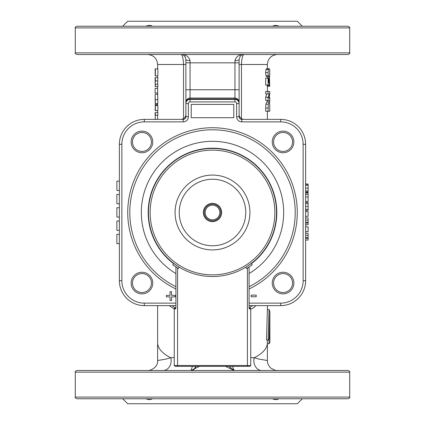 <?xml version="1.0" encoding="UTF-8"?>
<svg xmlns="http://www.w3.org/2000/svg" width="425" height="425" viewBox="0 0 425 425"><rect width="100%" height="100%" fill="white"/><g stroke="black" fill="none" stroke-linecap="round" stroke-linejoin="round"><path stroke-width="0.64" d="M212.5 26.238L348.038 26.238C349.616 27.014 350.168 27.567 349.701 27.901L75.299 27.901C74.832 27.567 75.384 27.014 76.962 26.238L212.5 26.238M349.701 397.099L75.299 397.099C74.832 397.433 75.384 397.986 76.962 398.762L348.038 398.762C349.616 397.986 350.168 397.433 349.701 397.099L349.701 372.151C350.131 371.753 349.573 371.195 348.038 370.488L76.962 370.488C75.427 371.195 74.869 371.753 75.299 372.151L349.701 372.151M302.303 398.762L297.314 403.75L127.686 403.75L122.698 398.762L124.036 398.762M172.778 264.823L173.782 263.495L179.292 267.24L178.282 268.573A65.689 65.689 0 0 1 177.576 268.138L172.778 264.823L178.139 268.488M252.222 264.823L246.718 268.573L252.222 264.823L251.218 263.495L245.708 267.24L246.718 268.573A65.689 65.689 0 0 0 247.424 268.138L249.087 267.059L249.087 307.939L249.422 308.959L249.863 308.125A0.834 0.834 0 0 0 249.916 308.125A0.834 0.834 0 0 1 249.087 307.291L249.863 308.125M246.883 268.473L247.717 267.952M248.524 267.431L249.087 267.059M148.474 212.5A64.026 64.026 0 0 0 244.513 267.947A64.026 64.026 0 0 0 244.513 157.053A64.026 64.026 0 0 0 148.474 212.5A64.026 64.026 0 0 0 244.513 267.947A64.026 64.026 0 0 0 244.513 157.053A64.026 64.026 0 0 0 148.474 212.5M212.5 221.648A9.148 9.148 0 0 0 220.421 207.926A9.148 9.148 0 0 0 204.579 207.926A9.148 9.148 0 0 0 212.5 221.648M212.5 220.814A8.314 8.314 0 0 0 219.704 208.34A8.314 8.314 0 0 0 205.296 208.34A8.314 8.314 0 0 0 212.5 220.814M179.238 212.5A33.262 33.262 0 0 1 229.128 183.696A33.262 33.262 0 0 1 229.128 241.304A33.262 33.262 0 0 1 179.238 212.5M175.084 212.5A37.416 37.416 0 0 1 231.211 180.094A37.416 37.416 0 0 1 231.211 244.906A37.416 37.416 0 0 1 175.084 212.5M152.75 141.945A10.811 10.811 0 0 0 136.537 132.584A10.811 10.811 0 0 0 136.537 151.305A10.811 10.811 0 0 0 152.75 141.945M283.055 152.75A10.811 10.811 0 0 0 292.416 136.537A10.811 10.811 0 0 0 273.695 136.537A10.811 10.811 0 0 0 283.055 152.75M272.25 283.055A10.811 10.811 0 0 0 288.463 292.416A10.811 10.811 0 0 0 288.463 273.695A10.811 10.811 0 0 0 272.25 283.055M141.945 272.25A10.811 10.811 0 0 0 132.584 288.463A10.811 10.811 0 0 0 151.305 288.463A10.811 10.811 0 0 0 141.945 272.25M249.087 305.628L280.686 305.628A24.948 24.948 0 0 0 305.628 280.686L305.628 144.314A24.948 24.948 0 0 0 280.686 119.372L241.772 119.372A2.662 2.662 0 0 1 239.11 116.71L239.11 103.573A4.16 4.16 0 0 0 234.951 99.413L190.049 99.413A4.16 4.16 0 0 0 185.89 103.573L185.89 116.71A2.662 2.662 0 0 1 183.228 119.372L144.314 119.372A24.948 24.948 0 0 0 119.372 144.314L119.372 280.686A24.948 24.948 0 0 0 144.314 305.628L175.913 305.628L172.199 305.628L175.254 308.104M191.213 117.709L191.213 104.401L233.787 104.401L233.787 117.709L191.213 117.709M171.578 291.704L171.578 295.359L175.196 295.359L175.196 296.878L171.578 296.878L171.578 300.496L170.032 300.496L170.032 296.878L166.414 296.878L166.414 295.359L170.032 295.359L170.032 291.704L171.578 291.704M256.201 295.136L256.201 296.777L251.17 296.777L251.17 295.136L256.201 295.136M239.11 114.378A4.988 4.988 0 0 0 244.099 119.372L280.686 119.372A24.948 24.948 0 0 1 305.628 144.314L303.137 144.314L303.137 280.686A22.451 22.451 0 0 1 280.686 303.137L249.087 303.137M190.049 98.977L190.049 62.826L185.89 62.826L185.89 59.5L185.89 103.147A4.176 4.16 -90 0 1 190.049 98.977L234.951 98.977A4.176 4.16 -90 0 1 239.11 103.147L239.11 103.573L236.613 103.573L236.613 116.71A5.153 5.153 0 0 0 241.772 121.863L280.686 121.863A22.451 22.451 0 0 1 303.137 144.314M279.151 398.762C276.324 399.861 274.173 399.861 272.685 398.762M145.849 26.238C148.676 25.139 150.827 25.139 152.315 26.238M305.628 201.471L308.125 201.471L308.125 192.961L305.628 192.961M305.628 210.417L308.125 210.417L308.125 202.465L305.628 202.465M305.628 192.238L308.125 192.238L308.125 184.009L305.628 184.009M269.779 71.82L269.769 70.885M269.083 77.961L269.652 76.702L269.774 73.663M268.377 69.551L269.179 68.653L269.684 69.562L269.678 75.751L269.179 76.659L268.366 75.746L268.026 72.654L268.377 69.551L265.949 69.551L266.714 68.653L269.179 68.653M268.287 104.194L269.179 101.989L269.71 104.231L269.769 111.265L268.079 111.265L268.287 104.194L265.864 104.194L266.714 101.989L269.179 101.989M269.769 111.265L269.721 104.502M349.701 52.849L75.299 52.849C74.869 53.247 75.427 53.805 76.962 54.512L348.038 54.512C349.573 53.805 350.131 53.247 349.701 52.849L349.701 27.901M239.11 103.147L239.11 59.5C239.78 56.089 241.442 54.427 244.099 54.512C239.232 54.405 236.183 56.44 234.951 60.61L234.951 62.826L190.049 62.826L190.049 60.61C188.817 56.44 185.768 54.411 180.901 54.512L153.972 54.512M174.25 357.489L170.845 357.765A9.977 7.878 90 0 1 163.269 370.488L234.122 370.488L229.202 366.334M180.901 119.372A4.988 4.988 0 0 0 185.89 114.378M272.685 26.238C274.173 25.139 276.324 25.139 279.151 26.238M302.303 26.238L297.314 21.25L127.686 21.25L122.698 26.238M152.315 398.762C150.827 399.861 148.676 399.861 145.849 398.762M119.372 221.021L119.372 230.345L116.875 230.345L116.875 221.021L119.372 221.021M119.372 234.313L119.372 243.637L116.875 243.637L116.875 234.313L119.372 234.313M239.11 62.826L234.951 62.826L234.951 98.042L190.049 98.042A4.16 4.144 180 0 0 185.89 102.181L185.89 103.147M185.89 89.755L239.11 89.755L239.11 103.573M225.452 366.334L234.122 370.488L232.544 366.334M195.798 366.334L193.768 369.569L190.963 370.488L199.553 366.334M195.771 366.483A4.988 4.988 0 0 1 195.027 368.273M194.082 369.325A4.988 4.988 0 0 1 191.728 370.419M234.951 60.61A4.16 1.11 0 0 0 239.11 59.5M241.602 55.181A4.988 4.988 0 0 1 242.516 54.767M190.049 60.61A4.16 1.11 180 0 1 185.89 59.5C185.22 56.089 183.558 54.427 180.901 54.512C182.357 54.798 183.239 58.124 183.536 64.488L183.536 118.618M269.179 76.659L266.714 76.659L265.938 75.746L265.614 72.654L265.949 69.551M266.746 78.142L269.423 77.86L269.737 85.478L269.439 80.479L269.28 85.032L268.079 85.032L268.079 78.142L268.558 78.142L268.558 82.567L268.913 82.567L269.02 79.103L269.423 77.86M269.53 85.478L267.049 85.478L267.059 85.032M268.079 85.032L265.668 85.032L265.668 78.142L268.079 78.142M268.079 100.438L268.079 97.24L269.296 93.92L268.079 93.92L268.079 91.534L269.769 91.534L269.769 94.047L268.807 98.058L269.769 98.058L269.769 100.438L265.668 100.438L265.668 97.24L266.826 93.92M268.079 93.92L265.668 93.92L265.668 91.534L268.079 91.534M268.079 111.265L265.668 111.265L265.864 104.194M155.38 115.281L155.38 112.668L157.866 112.668L157.866 115.281L155.226 115.281L155.226 119.6M155.231 106.988L155.231 105.66L157.866 105.66L157.866 110.649L155.167 110.649M157.622 86.588L157.803 103.503L155.162 103.503L155.141 97.144M157.622 103.503L155.327 103.546M157.866 80.888L155.38 80.888L155.38 77.685L157.866 77.685L157.622 83.789M155.38 84.208L157.866 84.208L157.866 86.588L155.38 86.588L155.38 84.208L155.125 86.588M155.38 75.916L155.38 68.892L157.866 68.892L157.866 75.916L155.226 75.916L155.125 68.892M169.262 305.628L174.25 308.975M252.801 305.628L250.479 306.855L249.746 308.104M250.75 308.97L252.381 308.476L254.713 306.85L255.738 305.628M267.378 343.719L267.378 360.501L259.229 359.136L254.155 357.765L250.75 357.489M269.848 335.872A57.375 24.246 180 0 1 269.168 338.916L269.848 335.872L269.875 341.913A57.375 24.246 180 0 1 269.848 342.656L268.983 343.751L267.325 343.719L267.325 340.037M268.148 340.101L266.517 339.979L267.378 309.506L269.036 309.506L268.148 340.101L269.168 338.916L269.875 311.817L269.036 309.506M185.406 57.354A4.988 4.988 0 0 0 185.056 56.737M182.383 54.735A4.988 4.988 0 0 0 181.618 54.565M192.456 366.334L190.963 370.488M241.464 118.618L241.464 64.488C241.756 58.135 242.633 54.809 244.099 54.512M229.856 368.087A4.988 4.988 0 0 1 229.686 367.795M267.325 343.719A54.878 23.194 180 0 1 254.155 357.765A9.977 7.878 -90 0 0 261.731 370.488M157.622 360.512L157.622 342.667A54.878 23.194 180 0 0 170.845 357.765L165.777 359.136L157.617 360.512C158.196 367.928 149.457 370.929 147.64 370.488M268.977 343.751A0.834 0.351 0 0 0 268.983 343.751L268.977 339.506M119.372 207.729L116.875 207.729L116.875 217.053L119.372 217.053M119.372 194.438L116.875 194.438L116.875 203.761L119.372 203.761M119.372 181.146L116.875 181.146L116.875 190.469L119.372 190.469M155.141 75.57L155.226 75.916M155.38 80.888L155.13 84.208L155.167 80.07M155.125 93.017L155.125 88.395L155.125 93.017L157.622 93.017M157.622 88.395L155.125 88.395M155.189 97.782L155.146 99.004M157.622 94.265L155.125 94.265L155.316 103.503M155.38 105.66L155.38 110.649M157.622 104.481L155.215 104.481L155.231 105.66M155.231 108.035L155.125 110.649M157.622 104.715L155.215 104.715M265.668 97.24L268.079 97.24M268.558 79.103L269.02 79.103M268.558 82.567L268.913 82.567M269.301 80.925L269.572 80.925M267.049 85.244L269.53 85.244M265.938 75.746L268.366 75.746M269.562 95.354L269.769 92.969M267.378 101.873L269.769 101.873L269.769 98.664M269.684 98.058L269.338 96.348M267.378 86.381L269.663 86.381L269.668 85.478M305.628 184.28L308.125 184.28M305.628 191.962L308.125 191.962M305.628 203.66L308.125 203.66M305.628 216.288L308.125 216.288L308.125 211.661L305.628 211.661M305.628 224.793L308.125 224.793L308.125 217.929L305.628 217.929M305.628 220.07L308.125 220.07M305.628 222.344L308.125 222.344M305.628 223.077L308.125 223.077M305.628 231.556L308.125 231.556L308.125 226.934L305.628 226.934M305.628 240.067L308.125 240.067L308.125 233.197L305.628 233.197M305.628 235.338L308.125 235.338M305.628 237.612L308.125 237.612M305.628 238.345L308.125 238.345M305.628 194.368L308.125 194.368M305.628 196.972L308.125 196.972M247.424 366.334L249.916 366.334L250.75 365.5L174.25 365.5L175.084 366.334L247.424 366.334L247.424 268.138M250.75 365.5L250.75 308.959A0.834 0.834 0 0 0 249.916 308.125M175.137 308.125L175.137 308.125A0.834 0.834 0 0 1 175.084 308.125A0.834 0.834 0 0 0 175.913 307.291L175.084 308.125L175.578 308.959L175.913 307.939L175.913 267.059M174.25 365.5L174.25 308.959A0.834 0.834 0 0 1 175.084 308.125M150.137 212.5A62.363 62.363 0 0 1 243.684 158.493A62.363 62.363 0 0 1 243.684 266.507A62.363 62.363 0 0 1 150.137 212.5M212.5 219.815A7.315 7.315 0 0 1 206.162 208.84A7.315 7.315 0 0 1 218.838 208.84A7.315 7.315 0 0 1 212.5 219.815M151.422 141.945A9.477 9.477 0 0 1 137.206 150.153A9.477 9.477 0 0 1 137.206 133.732A9.477 9.477 0 0 1 151.422 141.945M283.055 151.422A9.477 9.477 0 0 1 274.848 137.206A9.477 9.477 0 0 1 291.268 137.206A9.477 9.477 0 0 1 283.055 151.422M273.578 283.055A9.477 9.477 0 0 1 287.794 274.848A9.477 9.477 0 0 1 287.794 291.268A9.477 9.477 0 0 1 273.578 283.055M141.945 273.578A9.477 9.477 0 0 1 150.153 287.794A9.477 9.477 0 0 1 133.732 287.794A9.477 9.477 0 0 1 141.945 273.578M249.087 288.968A84.772 84.772 0 0 0 278.821 159.704A84.772 84.772 0 0 0 146.179 159.704A84.772 84.772 0 0 0 175.913 288.968M175.913 303.137L144.314 303.137A22.451 22.451 0 0 1 121.863 280.686L121.863 144.314A22.451 22.451 0 0 1 144.314 121.863L183.228 121.863A5.153 5.153 0 0 0 188.387 116.71L188.387 103.573A1.663 1.663 0 0 1 190.049 101.91L234.951 101.91A1.663 1.663 0 0 1 236.613 103.573M173.613 263.718A64.308 64.308 0 0 1 165.012 169.134A64.308 64.308 0 0 1 259.988 169.134A64.308 64.308 0 0 1 251.387 263.718M280.686 305.628L280.686 303.137M305.628 280.686L303.137 280.686M280.686 119.372L280.686 121.863M241.772 119.372L241.772 121.863M239.11 116.71L236.613 116.71M234.951 99.413L234.951 101.91M190.049 99.413L190.049 101.91M185.89 103.573L188.387 103.573M185.89 116.71L188.387 116.71M183.228 119.372L183.228 121.863M144.314 119.372L144.314 121.863M119.372 144.314L121.863 144.314M119.372 280.686L121.863 280.686M144.314 305.628L144.314 303.137M175.913 286.678A82.71 82.71 0 0 1 147.996 160.73A82.71 82.71 0 0 1 277.004 160.73A82.71 82.71 0 0 1 249.087 286.678M249.087 273.551A71.177 71.177 0 0 0 266.778 166.451A71.177 71.177 0 0 0 158.222 166.451A71.177 71.177 0 0 0 175.913 273.551M239.11 102.181A4.16 4.144 0 0 0 234.951 98.042L234.951 98.977M239.11 64.488L267.378 64.488L267.378 68.653M157.622 68.892L157.622 64.488L185.89 64.488M157.887 99.694L155.401 99.694M265.668 108.046L268.079 108.046M268.558 81.616L268.908 81.616M269.238 82.556L269.62 82.556M269.259 84.161L269.588 84.161M265.614 72.654L268.026 72.654M267.378 76.702L269.652 76.702M305.628 185.258L308.125 185.258M305.628 188.11L308.125 188.11M305.628 190.958L308.125 190.958M305.628 206.481L308.125 206.481M305.628 209.355L308.125 209.355M177.576 268.138L177.576 366.334M249.422 308.959L250.75 308.959M174.25 308.959L175.578 308.959M193.768 369.569L192.339 370.276M157.622 75.916L157.622 77.685M157.622 103.546L157.622 105.66M157.622 110.649L157.622 112.668M157.622 115.281L157.622 119.372M267.378 76.659L267.378 77.86M267.378 85.478L267.378 91.534M267.378 100.438L267.378 101.989M267.378 111.265L267.378 119.372M157.622 342.667L157.622 305.628M267.378 309.506L267.378 305.628M267.378 64.488C267.973 58.427 271.299 55.101 277.36 54.512M157.622 64.488C157.027 58.427 153.701 55.101 147.64 54.512M267.383 360.512C267.452 363.667 268.696 366.254 271.108 368.284C274.72 370.17 276.803 370.903 277.36 370.488M269.875 341.913L269.875 311.817M155.125 77.685L155.125 80.07M155.125 94.265L155.125 96.958M155.125 112.668L155.125 115.281M75.299 52.849L75.299 27.901M75.299 397.099L75.299 372.151"/></g></svg>
